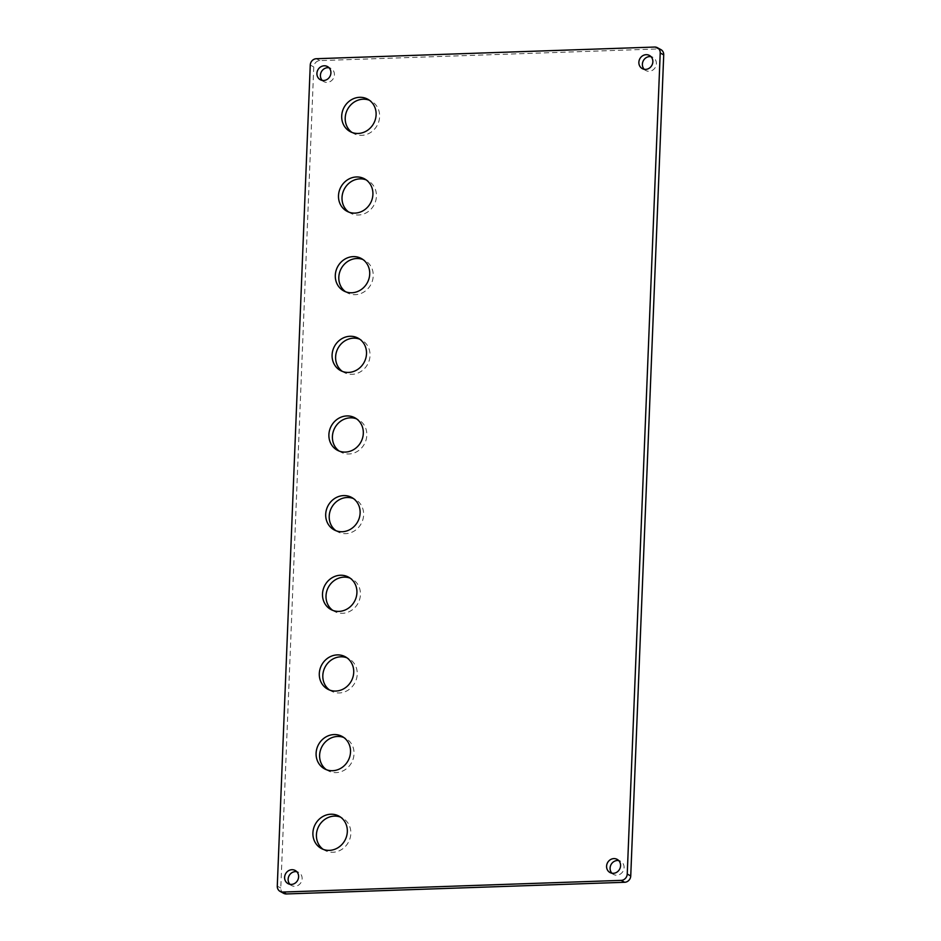 <?xml version="1.0" encoding="UTF-8"?>
<svg xmlns="http://www.w3.org/2000/svg" width="941" height="941" viewBox="0 0 941 941"><rect width="100%" height="100%" fill="white"/><g stroke="black" fill="none" stroke-linecap="round" stroke-linejoin="round"><path stroke-width="0.71" stroke-dasharray="4.71 3.53" d="M283.641 893.315A6.246 5.717 118.4 0 1 280.783 888.022L313.765 66.952A6.246 5.717 118.4 0 1 319.846 60.624L658.135 48.944A6.246 5.717 118.4 0 1 660.864 49.579M323.163 849.335A18.432 16.844 -61.6 0 0 324.857 850.393A18.432 16.844 -61.6 0 0 332.891 852.264A18.432 16.844 -61.6 0 0 350.134 838.019A18.432 16.844 -61.6 0 0 342.395 817.976A18.432 16.844 -61.6 0 0 340.571 817.141M326.362 769.679A18.432 16.844 -61.6 0 0 328.056 770.738A18.432 16.844 -61.6 0 0 336.09 772.608A18.432 16.844 -61.6 0 0 353.334 758.364A18.432 16.844 -61.6 0 0 345.594 738.32A18.432 16.844 -61.6 0 0 343.771 737.485M329.562 690.024A18.432 16.844 -61.6 0 0 331.256 691.082A18.432 16.844 -61.6 0 0 339.289 692.952A18.432 16.844 -61.6 0 0 356.533 678.708A18.432 16.844 -61.6 0 0 348.793 658.665A18.432 16.844 -61.6 0 0 346.97 657.83M332.761 610.368A18.432 16.844 -61.6 0 0 334.455 611.427A18.432 16.844 -61.6 0 0 342.489 613.297A18.432 16.844 -61.6 0 0 359.733 599.052A18.432 16.844 -61.6 0 0 351.993 579.009A18.432 16.844 -61.6 0 0 350.17 578.174M335.961 530.712A18.432 16.844 -61.6 0 0 337.654 531.771A18.432 16.844 -61.6 0 0 345.688 533.641A18.432 16.844 -61.6 0 0 362.932 519.385A18.432 16.844 -61.6 0 0 355.192 499.353A18.432 16.844 -61.6 0 0 353.369 498.518M339.16 451.057A18.432 16.844 -61.6 0 0 340.854 452.115A18.432 16.844 -61.6 0 0 348.888 453.985A18.432 16.844 -61.6 0 0 366.131 439.729A18.432 16.844 -61.6 0 0 358.392 419.698A18.432 16.844 -61.6 0 0 356.568 418.863M342.359 371.401A18.432 16.844 -61.6 0 0 344.053 372.46A18.432 16.844 -61.6 0 0 352.087 374.318A18.432 16.844 -61.6 0 0 369.331 360.074A18.432 16.844 -61.6 0 0 361.591 340.042A18.432 16.844 -61.6 0 0 359.768 339.207M345.559 291.745A18.432 16.844 -61.6 0 0 347.241 292.804A18.432 16.844 -61.6 0 0 355.286 294.662A18.432 16.844 -61.6 0 0 372.53 280.418A18.432 16.844 -61.6 0 0 364.79 260.386A18.432 16.844 -61.6 0 0 362.967 259.551M348.758 212.078A18.432 16.844 -61.6 0 0 350.44 213.148A18.432 16.844 -61.6 0 0 358.486 215.007A18.432 16.844 -61.6 0 0 375.73 200.762A18.432 16.844 -61.6 0 0 367.99 180.731A18.432 16.844 -61.6 0 0 366.167 179.896M351.958 132.422A18.432 16.844 -61.6 0 0 353.64 133.493A18.432 16.844 -61.6 0 0 361.685 135.351A18.432 16.844 -61.6 0 0 378.929 121.107A18.432 16.844 -61.6 0 0 371.189 101.075A18.432 16.844 -61.6 0 0 369.366 100.24M289.957 884.328A7.493 6.858 -61.6 0 0 291.557 885.552A7.493 6.858 -61.6 0 0 294.827 886.316A7.493 6.858 -61.6 0 0 301.849 880.517A7.493 6.858 -61.6 0 0 298.697 872.366A7.493 6.858 -61.6 0 0 296.791 871.707M644.209 69.293A7.493 6.858 -61.6 0 0 645.808 70.528A7.493 6.858 -61.6 0 0 649.078 71.293A7.493 6.858 -61.6 0 0 656.1 65.494A7.493 6.858 -61.6 0 0 652.948 57.342A7.493 6.858 -61.6 0 0 651.043 56.672M322.245 80.408A7.493 6.858 -61.6 0 0 323.845 81.632A7.493 6.858 -61.6 0 0 327.127 82.396A7.493 6.858 -61.6 0 0 334.137 76.597A7.493 6.858 -61.6 0 0 330.985 68.446A7.493 6.858 -61.6 0 0 329.079 67.787M611.921 873.213A7.493 6.858 -61.6 0 0 613.52 874.448A7.493 6.858 -61.6 0 0 616.79 875.212A7.493 6.858 -61.6 0 0 623.801 869.413A7.493 6.858 -61.6 0 0 620.66 861.262A7.493 6.858 -61.6 0 0 618.755 860.592M277.277 886.128L280.783 888.022M310.259 65.047L313.765 66.952M316.341 58.718L319.846 60.624M654.63 47.05L658.135 48.944M324.857 850.393L321.34 848.5M342.395 817.976L338.889 816.082M328.056 770.738L324.539 768.844M345.594 738.32L342.089 736.427M331.256 691.082L327.739 689.188M348.793 658.665L345.288 656.771M334.455 611.427L330.938 609.533M351.993 579.009L348.488 577.115M337.654 531.771L334.137 529.877M355.192 499.353L351.687 497.46M340.854 452.115L337.337 450.221M358.392 419.698L354.886 417.804M344.053 372.46L340.536 370.566M361.591 340.042L358.086 338.148M347.241 292.804L343.736 290.91M364.79 260.386L361.285 258.493M350.44 213.148L346.935 211.243M367.99 180.731L364.485 178.825M353.64 133.493L350.134 131.587M371.189 101.075L367.684 99.17M291.557 885.552L288.052 883.658M298.697 872.366L295.192 870.472M645.808 70.528L642.303 68.634M652.948 57.342L649.443 55.448M323.845 81.632L320.34 79.738M330.985 68.446L327.48 66.552M613.52 874.448L610.015 872.554M620.66 861.262L617.155 859.368"/><path stroke-width="1.41" d="M627.235 874.048A6.246 5.717 118.4 0 1 621.154 880.376L282.865 892.056A6.246 5.717 118.4 0 1 277.277 886.128L310.259 65.047A6.246 5.717 118.4 0 1 316.341 58.718L654.63 47.05A6.246 5.717 118.4 0 1 660.217 52.978L627.235 874.048L630.741 875.953A6.246 5.717 118.4 0 1 624.659 882.282L286.37 893.95A6.246 5.717 118.4 0 1 283.641 893.315L280.136 891.421M657.359 47.685L660.864 49.579A6.246 5.717 118.4 0 1 663.723 54.872L630.741 875.953M340.571 817.141A18.432 16.844 -61.6 0 0 334.349 816.118A18.432 16.844 -61.6 0 0 317.435 829.327A18.432 16.844 -61.6 0 0 323.163 849.335M330.844 814.224A18.432 16.844 -61.6 0 0 313.6 828.468A18.432 16.844 -61.6 0 0 321.34 848.5A18.432 16.844 -61.6 0 0 329.385 850.37A18.432 16.844 -61.6 0 0 346.629 836.126A18.432 16.844 -61.6 0 0 338.889 816.082A18.432 16.844 -61.6 0 0 330.844 814.224M343.771 737.485A18.432 16.844 -61.6 0 0 337.548 736.462A18.432 16.844 -61.6 0 0 320.634 749.671A18.432 16.844 -61.6 0 0 326.362 769.679M334.043 734.568A18.432 16.844 -61.6 0 0 316.799 748.813A18.432 16.844 -61.6 0 0 324.539 768.844A18.432 16.844 -61.6 0 0 332.585 770.714A18.432 16.844 -61.6 0 0 349.829 756.458A18.432 16.844 -61.6 0 0 342.089 736.427A18.432 16.844 -61.6 0 0 334.043 734.568M346.97 657.83A18.432 16.844 -61.6 0 0 340.748 656.806A18.432 16.844 -61.6 0 0 323.833 670.004A18.432 16.844 -61.6 0 0 329.562 690.024M337.243 654.901A18.432 16.844 -61.6 0 0 319.999 669.157A18.432 16.844 -61.6 0 0 327.739 689.188A18.432 16.844 -61.6 0 0 335.784 691.059A18.432 16.844 -61.6 0 0 353.028 676.802A18.432 16.844 -61.6 0 0 345.288 656.771A18.432 16.844 -61.6 0 0 337.243 654.901M350.17 578.174A18.432 16.844 -61.6 0 0 343.947 577.151A18.432 16.844 -61.6 0 0 327.033 590.348A18.432 16.844 -61.6 0 0 332.761 610.368M340.442 575.245A18.432 16.844 -61.6 0 0 323.198 589.501A18.432 16.844 -61.6 0 0 330.938 609.533A18.432 16.844 -61.6 0 0 338.983 611.391A18.432 16.844 -61.6 0 0 356.227 597.147A18.432 16.844 -61.6 0 0 348.488 577.115A18.432 16.844 -61.6 0 0 340.442 575.245M353.369 498.518A18.432 16.844 -61.6 0 0 347.147 497.495A18.432 16.844 -61.6 0 0 330.232 510.692A18.432 16.844 -61.6 0 0 335.961 530.712M343.641 495.589A18.432 16.844 -61.6 0 0 326.398 509.834A18.432 16.844 -61.6 0 0 334.137 529.877A18.432 16.844 -61.6 0 0 342.183 531.736A18.432 16.844 -61.6 0 0 359.427 517.491A18.432 16.844 -61.6 0 0 351.687 497.46A18.432 16.844 -61.6 0 0 343.641 495.589M356.568 418.863A18.432 16.844 -61.6 0 0 350.346 417.828A18.432 16.844 -61.6 0 0 333.432 431.037A18.432 16.844 -61.6 0 0 339.16 451.057M346.841 415.934A18.432 16.844 -61.6 0 0 329.597 430.178A18.432 16.844 -61.6 0 0 337.337 450.221A18.432 16.844 -61.6 0 0 345.382 452.08A18.432 16.844 -61.6 0 0 362.614 437.836A18.432 16.844 -61.6 0 0 354.886 417.804A18.432 16.844 -61.6 0 0 346.841 415.934M359.768 339.207A18.432 16.844 -61.6 0 0 353.545 338.172A18.432 16.844 -61.6 0 0 336.631 351.381A18.432 16.844 -61.6 0 0 342.359 371.401M350.04 336.278A18.432 16.844 -61.6 0 0 332.796 350.522A18.432 16.844 -61.6 0 0 340.536 370.566A18.432 16.844 -61.6 0 0 348.582 372.424A18.432 16.844 -61.6 0 0 365.814 358.18A18.432 16.844 -61.6 0 0 358.086 338.148A18.432 16.844 -61.6 0 0 350.04 336.278M362.967 259.551A18.432 16.844 -61.6 0 0 356.745 258.516A18.432 16.844 -61.6 0 0 339.83 271.726A18.432 16.844 -61.6 0 0 345.559 291.745M353.24 256.622A18.432 16.844 -61.6 0 0 335.996 270.867A18.432 16.844 -61.6 0 0 343.736 290.91A18.432 16.844 -61.6 0 0 351.781 292.769A18.432 16.844 -61.6 0 0 369.013 278.524A18.432 16.844 -61.6 0 0 361.285 258.493A18.432 16.844 -61.6 0 0 353.24 256.622M366.167 179.896A18.432 16.844 -61.6 0 0 359.944 178.861A18.432 16.844 -61.6 0 0 343.03 192.07A18.432 16.844 -61.6 0 0 348.758 212.078M356.439 176.967A18.432 16.844 -61.6 0 0 339.195 191.211A18.432 16.844 -61.6 0 0 346.935 211.243A18.432 16.844 -61.6 0 0 354.98 213.113A18.432 16.844 -61.6 0 0 372.213 198.869A18.432 16.844 -61.6 0 0 364.485 178.825A18.432 16.844 -61.6 0 0 356.439 176.967M369.366 100.24A18.432 16.844 -61.6 0 0 363.144 99.205A18.432 16.844 -61.6 0 0 346.229 112.414A18.432 16.844 -61.6 0 0 351.958 132.422M359.638 97.311A18.432 16.844 -61.6 0 0 342.395 111.556A18.432 16.844 -61.6 0 0 350.134 131.587A18.432 16.844 -61.6 0 0 358.18 133.457A18.432 16.844 -61.6 0 0 375.412 119.213A18.432 16.844 -61.6 0 0 367.684 99.17A18.432 16.844 -61.6 0 0 359.638 97.311M296.791 871.707A7.493 6.858 -61.6 0 0 295.427 871.613A7.493 6.858 -61.6 0 0 288.781 876.365A7.493 6.858 -61.6 0 0 289.957 884.328M291.922 869.707A7.493 6.858 -61.6 0 0 284.9 875.506A7.493 6.858 -61.6 0 0 288.052 883.658A7.493 6.858 -61.6 0 0 291.322 884.422A7.493 6.858 -61.6 0 0 298.332 878.623A7.493 6.858 -61.6 0 0 295.192 870.472A7.493 6.858 -61.6 0 0 291.922 869.707M651.043 56.672A7.493 6.858 -61.6 0 0 649.678 56.578A7.493 6.858 -61.6 0 0 643.032 61.341A7.493 6.858 -61.6 0 0 644.209 69.293M646.173 54.684A7.493 6.858 -61.6 0 0 639.151 60.483A7.493 6.858 -61.6 0 0 642.303 68.634A7.493 6.858 -61.6 0 0 645.573 69.387A7.493 6.858 -61.6 0 0 652.583 63.6A7.493 6.858 -61.6 0 0 649.443 55.448A7.493 6.858 -61.6 0 0 646.173 54.684M329.079 67.787A7.493 6.858 -61.6 0 0 327.715 67.693A7.493 6.858 -61.6 0 0 321.069 72.445A7.493 6.858 -61.6 0 0 322.245 80.408M324.21 65.788A7.493 6.858 -61.6 0 0 317.199 71.587A7.493 6.858 -61.6 0 0 320.34 79.738A7.493 6.858 -61.6 0 0 323.61 80.503A7.493 6.858 -61.6 0 0 330.632 74.704A7.493 6.858 -61.6 0 0 327.48 66.552A7.493 6.858 -61.6 0 0 324.21 65.788M618.755 860.592A7.493 6.858 -61.6 0 0 617.39 860.497A7.493 6.858 -61.6 0 0 610.744 865.261A7.493 6.858 -61.6 0 0 611.921 873.213M613.873 858.604A7.493 6.858 -61.6 0 0 606.863 864.403A7.493 6.858 -61.6 0 0 610.015 872.554A7.493 6.858 -61.6 0 0 613.285 873.307A7.493 6.858 -61.6 0 0 620.295 867.52A7.493 6.858 -61.6 0 0 617.155 859.368A7.493 6.858 -61.6 0 0 613.873 858.604M621.154 880.376L624.659 882.282M282.865 892.056L286.37 893.95M660.217 52.978L663.723 54.872"/></g></svg>

